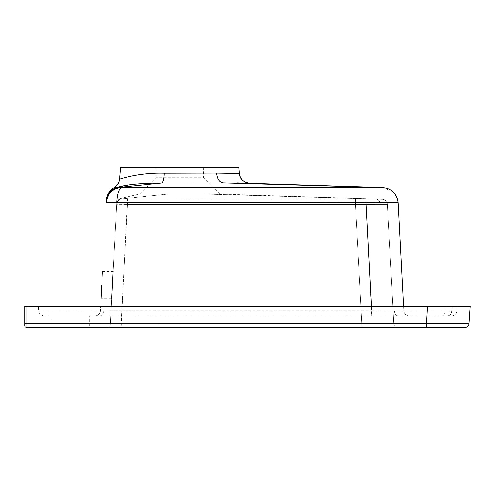 <?xml version="1.0" encoding="UTF-8"?>
<svg xmlns="http://www.w3.org/2000/svg" width="495" height="495" viewBox="0 0 495 495"><rect width="100%" height="100%" fill="white"/><g stroke="black" fill="none" stroke-linecap="round" stroke-linejoin="round"><path stroke-width="0.37" stroke-dasharray="2.48 1.86" d="M112.476 284.903L113.176 271.545L112.476 284.903M101.778 284.903L102.477 271.545L101.079 298.256L111.777 298.256M89.403 315.89L52 315.89L89.403 315.89L89.403 327.647L52 327.647L89.403 327.647M52 315.89L52 327.647M24.75 325.506A2.135 2.135 0 0 0 26.885 327.647L26.885 323.594L24.75 323.482L24.75 325.506A2.135 2.135 0 0 0 26.885 327.647L426.35 327.647L426.35 323.594L26.885 323.594L26.885 306.275L427.556 306.275L426.35 323.594L469.031 323.668L470.25 306.275L38.319 306.275L445.147 306.275L445.191 311.015L428.156 311.015L445.178 311.015C444.863 314.009 443.786 315.637 441.942 315.89C443.798 315.631 444.875 314.009 445.191 311.015L451.756 311.015L445.191 310.996L445.135 306.275M441.955 315.89L44.061 315.89L441.955 315.89M451.966 311.015C451.539 314.009 450.091 315.637 447.61 315.89L451.539 315.89L447.61 315.89C450.091 315.631 451.545 314.009 451.966 311.015L456.86 311.015A5.346 5.346 -49.8 0 1 451.539 315.89A5.346 5.346 0 0 0 456.86 311.015L451.756 311.015L452.312 306.275L451.966 311.015M100.417 310.829A5.346 5.346 0 0 1 95.083 315.89L99.767 315.89L95.083 315.89A5.346 5.346 0 0 0 100.417 310.829L103.535 310.94L100.417 310.829L100.658 306.275L100.417 310.829M215.028 173.095L164.167 173.219C163.944 179.11 163.059 182.364 161.525 182.971L223.053 182.834L378.861 187.407L366.096 187.549L366.096 202.733L371.757 315.89L371.757 310.829L111.09 310.829L111.09 315.89L409.105 315.89A5.346 5.346 0 0 1 403.772 310.829L394.41 310.94L403.772 310.829L403.536 306.275L403.772 310.829A5.346 5.346 0 0 0 409.105 315.89L111.09 315.89L111.09 310.829L103.535 310.94L111.09 310.829L111.332 306.275L111.09 310.829L394.41 310.94L371.757 310.829L371.522 306.275M99.767 315.89L111.09 315.89L99.767 315.89A5.346 3.781 90 0 0 103.535 310.94A5.346 3.781 -90 0 1 99.767 315.89M156.123 167.353L203.278 167.353L156.123 167.353L155.937 177.754L203.457 177.754L219.768 194.071L139.627 194.071L219.768 194.071M203.278 167.353L203.457 177.754L155.937 177.754L139.627 194.071M387.492 204.33L393.742 323.594L387.492 204.33L355.478 204.361L387.492 204.33A5.346 5.346 177 0 0 382.313 199.268L205.239 194.071L167.904 194.071L205.239 194.071C225.132 194.071 225.132 194.071 205.239 194.071C225.132 194.071 225.132 194.071 205.239 194.071L382.313 199.268A5.346 5.346 -3 0 1 387.492 204.33M116.709 204.237L110.453 323.594L116.721 203.971L127.37 204.361L116.709 204.237A5.346 5.34 -177 0 1 122.042 199.176L376.082 199.083L122.042 199.176A5.346 5.34 3 0 0 116.709 204.237M426.35 327.647L464.768 327.647A4.276 4.276 0 0 0 469.031 323.668A4.276 4.276 0 0 1 464.768 327.647M106.184 327.647L398.011 327.647L106.184 327.647A4.276 4.276 0 0 0 110.453 323.594L121.12 323.594L110.453 323.594A4.276 4.276 0 0 1 106.184 327.647M122.055 198.879L167.904 194.071C130.284 194.071 130.284 194.071 167.904 194.071C130.284 194.071 130.284 194.071 167.904 194.071L122.055 198.879M121.541 198.928L120.83 198.476L121.541 198.928C118.695 199.423 117.086 201.106 116.721 203.971C117.086 201.106 118.695 199.423 121.541 198.928M361.727 323.594L121.12 323.594L121.12 327.647L127.37 199.299L127.37 204.361L355.478 204.361L361.727 323.594L355.478 204.361L127.37 204.361L121.12 323.594L361.727 323.594L361.727 327.647L361.727 323.594M380.123 204.033C379.764 201.05 378.428 199.398 376.113 199.089C378.428 199.398 379.764 201.05 380.123 204.033M393.742 323.594A4.276 4.276 0 0 0 398.011 327.647A4.276 4.276 0 0 1 393.742 323.594A4.276 4.276 0 0 0 398.011 327.647M26.885 306.275L24.75 306.275M445.147 306.275L452.312 306.275M232.99 182.952L233.312 182.958M234.952 182.977L237.687 183.02M238.633 183.039L242.624 183.107M242.711 183.107L243.305 183.119M245.378 183.156L245.842 183.169M248.082 183.212L248.911 183.23M239.345 173.498L229.934 173.287M225.875 173.213L221.649 173.145M223.053 182.834C219.365 182.247 217.212 178.998 216.593 173.083M150.492 183.206L161.525 182.971L122.117 187.06L122.092 187.543C119.085 188.378 117.303 193.44 116.758 202.733A10.686 0.557 4.3 0 0 106.103 202.486L106.079 202.857A10.686 0.557 -177 0 1 116.752 202.857L398.085 202.375L398.104 202.696L398.029 201.756M238.807 167.353L120.588 167.353M164.167 173.219C138.594 172.446 119.14 179.357 119.555 179.202M381.088 187.475L380.507 187.457M121.832 187.549L119.716 187.741M119.153 187.84L116.337 188.657M113.708 189.975L111.332 191.775M109.308 193.997L107.718 196.571M107.112 197.975L106.623 199.466M366.096 187.549L122.092 187.543M122.092 187.06L121.683 187.104M106.103 202.331L106.134 201.743C106.202 200.475 106.202 200.475 106.134 201.743L106.134 201.743A16.032 16.032 3 0 1 118.503 186.974L120.05 186.621M125.346 185.514L126.095 185.371M128.341 184.975L130.748 184.604M135.822 184.01L148.005 183.28M115.483 187.457L114.518 187.525M397.646 199.64L397.213 198.198M396.087 195.711L395.907 195.401M395.152 194.232L394.039 192.84M393.16 191.936L382.567 187.518M120.563 187.215L117.773 187.735M115.131 188.744L112.681 190.21M110.533 192.085L108.764 194.3M107.403 196.793L106.258 200.803M38.734 311.015C39.272 313.991 41.048 315.618 44.061 315.89C41.048 315.618 39.272 313.991 38.734 311.015L38.319 306.275L38.734 311.015L428.156 311.015L428.156 315.89L428.156 311.015L38.734 311.015M456.86 311.015L457.275 306.275L456.86 311.015M451.756 311.015A5.346 4.276 90 0 1 447.499 315.89A5.346 4.276 -90 0 0 451.756 311.015M398.172 315.89A5.346 3.781 -90 0 1 394.41 310.94A5.346 3.781 90 0 0 398.172 315.89M355.478 199.299L355.478 204.361L355.478 199.299M111.746 298.256L113.151 271.545M428.156 311.015L428.156 306.275L428.156 311.015M102.477 271.545L113.176 271.545M220.306 194.071L382.654 199.268M139.089 194.071L118.955 198.928M387.492 204.317C387.071 201.298 385.351 199.609 382.326 199.256M120.83 198.476C118.392 199.219 117.03 200.859 116.752 203.389"/><path stroke-width="0.74" d="M380.507 187.457L223.053 182.834C258.161 183.348 258.161 183.348 223.053 182.834C219.365 182.247 217.212 178.998 216.593 173.083L164.167 173.219C138.476 172.452 119.147 179.363 119.555 179.202L120.588 167.353L238.807 167.353L239.345 173.498C240.18 179.233 243.614 182.482 249.647 183.249C243.113 182.098 239.679 178.85 239.345 173.498L215.028 173.095M26.885 327.647L26.885 323.594L24.75 323.482L24.75 306.275L24.75 325.506A2.135 2.135 0 0 0 26.885 327.647L464.768 327.647A4.276 4.276 0 0 0 469.031 323.668L470.25 306.275L26.885 306.275L26.885 323.594L469.031 323.668M24.75 306.275L26.885 306.275M452.312 306.275L427.556 306.275L426.35 327.647M164.167 173.219C163.944 179.11 163.059 182.364 161.525 182.971L232.99 182.952M233.312 182.958L233.925 182.964M234.116 182.964L234.952 182.977M237.687 183.02L238.633 183.039M243.305 183.119L245.378 183.156M245.842 183.169L248.082 183.212M248.911 183.23L249.647 183.249M229.934 173.287L225.875 173.213M221.649 173.145L216.593 173.083M122.092 187.06L161.525 182.971C141.787 183.094 127.45 184.425 118.503 186.974L115.483 187.457M122.117 187.06L122.092 187.543L381.088 187.475M106.623 199.466L106.103 202.486C107.755 193.211 113.089 188.23 122.092 187.543L121.832 187.549M119.716 187.741L119.153 187.84M116.337 188.657L113.708 189.975M111.332 191.775L109.308 193.997M107.718 196.571L107.112 197.975M120.563 187.215L118.503 186.974C112.835 187.803 112.835 187.803 118.503 186.974L120.563 187.215C112.025 188.7 107.205 193.737 106.103 202.331L106.134 201.743C106.202 200.475 106.202 200.475 106.134 201.743C106.202 200.475 106.202 200.475 106.134 201.743A16.032 16.032 -177 0 1 118.503 186.974M120.05 186.621L125.346 185.514M126.095 185.371L128.341 184.975M130.748 184.604L135.822 184.01M148.005 183.28L150.492 183.206M114.518 187.525L114.227 187.537C109.339 190.538 106.66 194.888 106.196 200.605L106.19 200.704M106.103 202.486A10.686 0.557 4.3 0 1 116.758 202.733L116.752 202.857A10.686 0.557 -177 0 0 106.079 202.857L106.103 202.486M122.092 187.543C119.085 188.372 117.309 193.434 116.758 202.733L366.096 202.733L366.096 187.549M382.567 187.518C391.217 188.378 396.39 193.335 398.085 202.375L366.096 202.733L371.522 306.275M398.085 202.375L398.104 202.696L398.085 202.375M398.029 201.756L397.937 201.088M397.937 201.075L397.646 199.64M397.213 198.198L396.922 197.443M396.866 197.301L396.087 195.711M395.907 195.401L395.152 194.232M394.039 192.84L393.16 191.936M398.104 202.696L403.536 306.275L398.104 202.696M117.773 187.735L115.131 188.744M112.681 190.21L110.533 192.085M108.764 194.3L107.403 196.793M106.258 200.803L106.103 202.331M101.079 298.256L101.778 284.903M113.151 271.545L111.746 298.256M383 187.518L236.87 182.841M119.555 179.202C119.14 182.853 117.365 185.631 114.227 187.537M398.104 202.684C396.86 193.625 391.693 188.564 382.61 187.506"/></g></svg>
